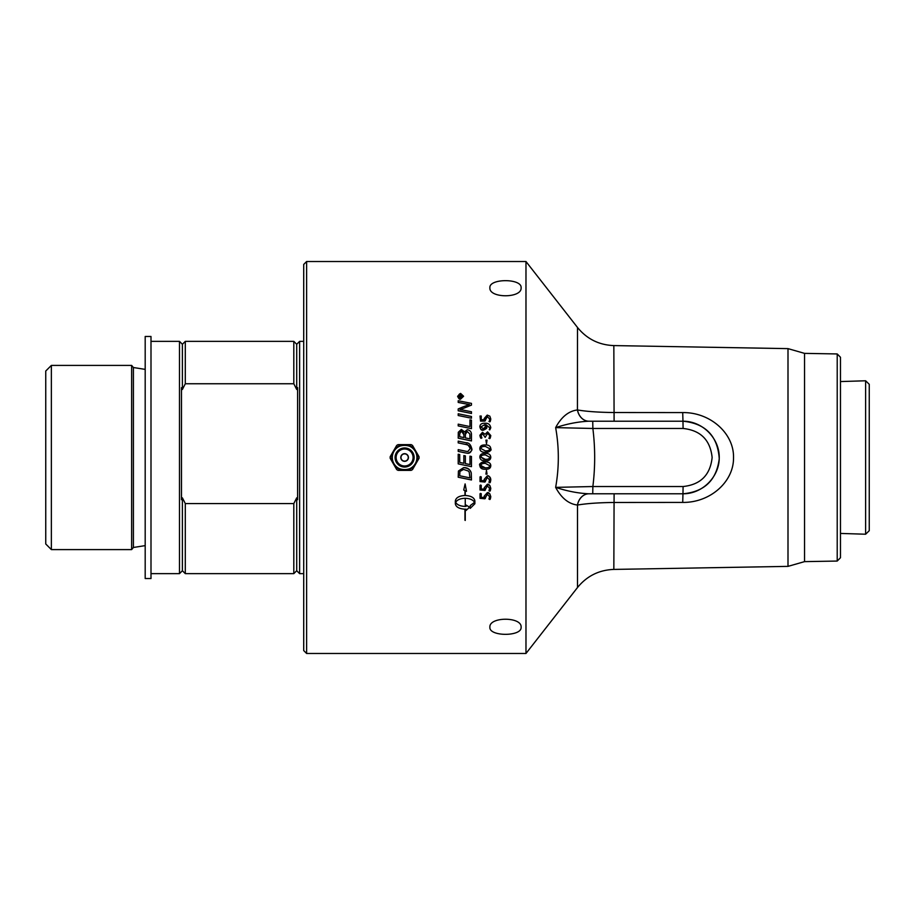 <?xml version="1.0" encoding="UTF-8"?>
<svg xmlns="http://www.w3.org/2000/svg" width="915" height="915" viewBox="0 0 915 915"><rect width="100%" height="100%" fill="white"/><g stroke="black" fill="none" stroke-linecap="round" stroke-linejoin="round"><path stroke-width="1.37" d="M465.358 463.608A4709.322 154.841 11.8 0 0 469.967 464.568L469.967 456.173L471.465 456.494L471.465 466.65A4687.419 181.65 -168.2 0 1 458.209 463.882L458.209 454.24L459.719 454.561L459.719 462.418A4628.573 123.765 11.9 0 0 463.848 463.287L463.848 455.579L465.358 455.887L465.358 463.608A4711.324 154.91 11.8 0 0 469.967 464.557M525.976 261.518L525.976 653.482L306.616 653.482L306.616 261.518L525.976 261.518L577.491 327.456L577.434 409.954C568.627 411.041 561.364 416.931 555.645 427.625C559.202 447.538 559.202 467.462 555.645 487.375C561.364 498.069 568.627 503.959 577.434 505.046L577.491 505.046C586.538 503.502 598.662 502.644 613.839 502.472L682.716 502.415C710.086 502.804 733.853 481.862 733.521 457.717C734.127 433.344 710.189 412.185 682.716 412.585L613.839 412.528C598.65 412.356 586.538 411.498 577.491 409.954A14.514 11.746 -90 0 0 588.928 421.209L614.102 421.209L613.839 345.584C599.005 345.012 586.881 338.973 577.491 327.456M479.883 457.5L479.86 457.02C479.918 454.492 481.736 453.302 485.293 453.463C488.736 453.302 490.566 454.561 490.772 457.237L490.772 457.237C490.703 459.753 488.896 460.931 485.339 460.783C481.896 460.92 480.066 459.673 479.86 457.02L479.883 457.5M489.891 287.779C488.942 278.297 522.065 278.297 521.104 287.779C522.065 298.427 488.942 298.427 489.891 287.779M471.465 405.116L471.465 405.093A1309.068 313.09 156.5 0 0 463.813 408.193L459.993 409.588L463.379 410.149A4745.648 1102.895 12.1 0 1 471.465 411.773L471.465 413.466A4689.409 1062.624 -167.9 0 0 458.209 410.789L458.209 408.936A1212.386 280.894 -24.4 0 1 463.184 406.832L469.464 404.544L465.987 403.973A4734.873 1284.454 -167.8 0 0 458.209 402.428L458.209 400.736A4753.711 1316.159 12.2 0 1 471.465 403.378L471.465 405.093A1309.491 313.216 156.5 0 0 463.813 408.216L459.993 409.611M471.465 428.632L471.465 428.655A4689.409 707.81 -168.1 0 0 458.209 425.91L458.209 424.16A4683.073 751.284 12 0 1 469.967 426.573L469.967 419.871L471.465 420.157L471.465 428.632A4687.419 707.501 -168.1 0 0 458.209 425.898M471.694 448.499L471.694 448.499C472.54 450.111 471.259 451.713 467.84 453.291L465.449 452.925A4721.434 125.744 -168.2 0 0 458.209 451.415L458.209 449.631A4704.85 164.814 11.8 0 1 466.353 451.335L467.862 451.53L470.23 448.579C468.503 444.999 466.936 443.615 465.506 444.427A4676.508 323.258 -168.2 0 0 458.209 442.894L458.209 441.122A4676.679 363.518 11.9 0 1 465.987 442.746C468.846 442.631 470.745 444.541 471.694 448.499C471.522 451.644 470.241 453.245 467.84 453.291L465.449 452.925A4719.433 125.687 -168.2 0 0 458.209 451.415L458.209 451.415M490.772 418.967L490.772 418.956C490.463 421.38 490.04 422.272 489.514 421.655L489.605 419.001L487.34 416.565L484.87 421.106L480.547 421.129L480.02 416.062L481.244 416.028L481.244 419.733L484.229 419.733L484.161 418.521L487.215 415.09L489.834 416.165L490.772 418.956C490.463 421.358 490.04 422.261 489.514 421.643L488.953 421.403M485.385 420.694L480.547 421.106L480.02 416.039M490.772 427.774L489.788 429.901L489.628 427.671L485.876 424.686L486.517 427.076C487.478 427.82 486.425 428.849 483.372 430.187C481.622 430.713 480.455 429.547 479.86 426.676C480.066 424.24 481.748 423.119 484.893 423.29C488.233 422.97 490.188 424.457 490.772 427.762L489.239 429.661M489.628 427.682L485.876 424.697M487.043 440.138L486.483 443.832L485.922 440.138L487.043 440.126L486.483 443.832L485.922 440.126M490.772 448.75C491.847 450.317 490.04 451.507 485.339 452.296C481.759 452.307 479.929 451.061 479.86 448.533C479.918 446.005 481.736 444.816 485.293 444.976C488.736 444.827 490.566 446.074 490.772 448.75C490.703 451.267 488.896 452.445 485.339 452.296C481.896 452.433 480.066 451.175 479.86 448.522M489.605 435.517L487.718 433.275L485.179 437.381L482.651 433.836L481.016 435.563L481.919 437.93L481.359 438.159C480.901 438.788 480.398 437.828 479.86 435.288L482.468 432.338L485.064 434.316L487.581 431.857L490.772 435.551C490.383 438.125 489.902 439.097 489.296 438.457L489.605 435.517L487.718 433.287L485.179 437.393L482.651 433.847L481.016 435.574M471.465 440.927L471.465 440.916A4689.409 420.557 -168.2 0 0 458.209 438.171L458.301 432.246L461.366 429.41L464.557 431.846L467.279 429.707C469.978 430.233 471.385 431.8 471.465 434.373L471.465 440.916A4687.419 420.362 -168.2 0 0 458.209 438.159L458.209 438.159M471.465 418.235L471.465 418.212A4689.409 951.543 -167.9 0 0 458.209 415.524L458.209 413.774A4687.419 991.586 12.1 0 1 471.465 416.485L471.465 418.212A4687.419 951.12 -167.9 0 0 458.209 415.501L458.209 415.501M463.585 396.275L460.6 399.089C459.742 399.775 458.747 398.826 457.614 396.275L460.6 393.416L463.585 396.241L460.6 399.123L457.614 396.241M837.214 561.055L840.473 557.738L840.473 357.262L837.214 353.945L837.214 561.055L804.548 561.627L787.998 566.374L613.839 569.416L614.102 493.791L588.928 493.791A14.514 11.746 -90 0 0 577.491 505.046L577.491 587.544L525.976 653.482M460.439 396.996L459.467 396.996L459.959 395.657L460.439 396.996L459.959 395.68L459.467 396.996M462.258 396.996L459.044 397.499L459.044 396.447L459.913 395.131L460.817 396.012L462.258 394.925L460.885 396.71L462.258 396.996M462.258 397.522L459.044 397.499M462.258 395.532L460.885 396.996M458.106 396.241L460.6 393.885C459.845 393.393 459.01 394.171 458.106 396.275L460.6 398.62L463.093 396.241L460.6 393.907L463.093 396.241M463.882 437.587A4589.091 466.078 -168 0 0 459.719 436.707L459.719 433.767C459.993 431.525 460.577 430.622 461.469 431.045C462.624 430.347 463.425 431.583 463.882 434.774L463.882 437.587L463.882 434.785L461.469 431.057L459.719 433.779L459.719 436.707M469.967 438.845A4745.396 453.348 -168.2 0 0 465.38 437.896L465.38 434.385C464.866 433.161 465.506 432.2 467.291 431.503L469.887 434.053L469.967 438.845L469.887 434.065L467.291 431.514L465.38 434.396L465.38 437.896M459.719 462.418A4626.606 123.708 11.9 0 0 463.848 463.287M459.719 475.766L459.925 471.431L463.55 469.429L468.148 470.951L469.223 472.106L469.967 477.893A4677.457 451.381 -168.1 0 1 459.719 475.766A4679.447 451.575 11.9 0 0 469.967 477.882M458.209 477.207L458.426 471.031L463.631 467.634C467.542 467.508 470.081 469.315 471.259 473.021L471.465 479.963A4687.419 493.551 -168.1 0 1 458.209 477.218L458.426 471.042L463.631 467.634C468.045 468.125 470.584 469.921 471.259 473.032L471.465 479.952M481.919 437.93L481.359 438.159C480.901 438.777 480.398 437.816 479.86 435.288L479.86 435.288M490.772 435.563L490.772 435.551C490.383 438.125 489.902 439.086 489.296 438.445L488.782 438.216M485.922 474.107L486.483 470.413L487.043 474.107L485.922 474.107L486.483 470.413L487.043 474.107M484.161 487.855L487.215 484.39L489.834 485.465L490.772 488.29C490.463 490.715 490.04 491.607 489.514 490.989L489.605 488.335L487.34 485.854L484.87 490.463L480.02 489.971L480.02 485.35L481.244 485.339L481.244 489.068L484.229 489.068L484.161 487.855L487.215 484.378C488.53 483.646 489.719 484.939 490.772 488.278L490.772 488.29M480.02 489.96L480.627 485.03L481.244 489.056L484.218 489.056M485.385 490.017L485.282 488.507M488.953 490.737L489.605 488.324M464.957 506.418C460.234 506.224 457.145 504.874 455.659 502.358C457.145 504.851 460.234 506.201 464.957 506.395L464.957 506.418M455.659 502.358C457.134 499.842 460.234 498.481 464.957 498.286M465.255 520.441L464.957 509.175C459.101 508.82 455.899 507.013 455.338 503.753L455.338 500.963C455.899 497.68 459.101 495.85 464.957 495.484L464.957 490.623L463.722 490.074L465.106 483.932L466.49 491.309L465.255 490.76L465.255 495.484C471.111 495.85 474.325 497.68 474.885 500.963L474.885 503.753L470.207 508.385L470.207 505.618L474.553 502.358C473.078 499.842 469.978 498.481 465.255 498.286L465.255 506.418A16.973 16.436 180 0 0 466.078 506.395L466.078 505.08L469.578 507.196L466.078 510.456L466.078 509.152A16.973 16.367 0 0 1 465.255 509.175L465.255 520.441M466.078 510.421L466.078 509.152M469.578 507.173L466.078 505.08M465.255 498.286L465.255 506.395A16.973 16.447 180 0 0 466.078 506.372M470.207 505.595L474.553 502.335M465.255 490.76L465.255 495.461C471.111 495.839 474.325 497.657 474.885 500.951L474.885 503.73M466.49 491.298L465.106 483.921L463.722 490.074M455.338 503.73L455.338 500.963C455.899 497.669 459.101 495.839 464.957 495.461L464.957 490.623M464.957 520.28L464.957 509.175M484.161 496.216L487.215 492.773L489.834 493.848L490.772 496.639C490.463 499.041 490.04 499.945 489.514 499.327L489.605 496.696L487.34 494.237L484.87 498.801L480.02 498.32L480.02 493.723L481.244 493.711L481.244 497.417L484.229 497.417L484.161 496.216L487.215 492.75C488.53 492.03 489.719 493.322 490.772 496.628L490.772 496.639M480.02 498.298L480.627 493.402L481.244 497.394L484.218 497.394M485.282 496.856L485.385 498.378M488.953 499.064L489.605 496.673M484.161 479.437L487.215 475.949C489.525 476.097 490.715 477.401 490.772 479.872C490.463 482.308 490.04 483.223 489.514 482.594L489.605 479.929L487.34 477.436L484.87 482.056L480.02 481.576L480.02 476.921L481.244 476.909L481.244 480.661L484.229 480.661L484.161 479.426L487.215 475.937C488.53 475.205 489.719 476.509 490.772 479.86L490.772 479.872M480.02 481.565L480.627 476.601L481.244 480.65L484.229 480.65M485.385 481.622L485.282 480.101M489.605 479.918L488.953 482.354M485.385 463.39L489.605 465.632C489.731 467.142 488.278 467.874 485.247 467.828L481.016 465.586C480.901 464.077 482.354 463.345 485.385 463.39M481.016 465.586C481.976 466.067 478.968 467.279 485.247 467.828C488.278 467.874 489.731 467.142 489.605 465.632M479.86 465.506C479.918 462.979 481.736 461.789 485.293 461.949C488.736 461.8 490.566 463.059 490.772 465.724C490.703 468.24 488.896 469.418 485.339 469.269C481.896 469.406 480.066 468.16 479.86 465.506C478.774 463.928 480.581 462.738 485.293 461.949C488.942 461.949 490.76 463.207 490.772 465.724M485.385 454.892L489.605 457.145L485.385 454.904C482.354 454.858 480.901 455.59 481.016 457.1L481.016 457.1C480.901 455.579 482.354 454.847 485.385 454.892M483.989 459.296L485.247 459.341L481.016 457.1L483.795 459.273M489.605 457.157L489.605 457.145C489.731 458.655 488.278 459.387 485.247 459.341C488.278 459.387 489.731 458.655 489.605 457.145L489.582 457.5M489.605 448.659C489.731 450.169 488.278 450.901 485.247 450.855L481.016 448.602C480.901 447.092 482.354 446.36 485.385 446.417L489.605 448.659L485.385 446.417C482.354 446.371 480.901 447.103 481.016 448.613M484.744 424.72L485.419 426.848L484.744 424.72L480.981 426.802L484.744 424.697M485.419 426.848L483.269 428.769L480.981 426.79M486.517 427.088L483.372 430.176L480.913 429.341L479.86 426.665M484.229 419.733L484.161 418.521M481.244 416.028L481.244 419.733M489.605 419.001L487.34 416.542L485.282 419.184M470.23 448.579C470.47 446.463 468.892 445.079 465.506 444.416A4674.518 323.121 -168.2 0 0 458.209 442.894L458.209 442.894M469.967 426.573L469.967 419.848M469.464 404.544L465.987 403.95A4732.86 1283.882 -167.8 0 0 458.209 402.394M471.465 413.477L471.465 413.466A4687.419 1062.155 -167.9 0 0 458.209 410.766L458.209 410.766M521.104 627.221C522.065 636.703 488.942 636.703 489.891 627.221C488.942 616.573 522.065 616.573 521.104 627.221M306.616 261.518L303.711 264.424L303.711 650.576L306.616 653.482M592.737 493.791L682.967 493.791C702.388 493.94 719.407 476.921 719.259 457.5C719.407 438.079 702.388 421.06 682.967 421.209C705.557 423.473 717.646 435.963 719.247 458.667C716.594 480.112 704.504 491.812 682.967 493.791L683.093 486.528L592.863 486.528L592.737 493.791L588.871 493.791A14.514 11.735 -90 0 0 577.434 505.046M837.214 353.945L804.548 353.373L787.998 348.626L787.998 566.374M804.548 353.373L804.548 561.627M588.871 493.791C578.257 493.311 567.174 491.172 555.645 487.375L592.863 486.528C595.276 467.176 595.276 447.824 592.863 428.472L683.093 428.472C700.604 430.325 710.28 440.001 712.133 457.5C710.28 474.999 700.604 484.675 683.093 486.528M577.434 409.954A14.514 11.735 -90 0 0 588.871 421.209C578.257 421.689 567.174 423.828 555.645 427.625L592.863 428.472L592.737 421.209L588.871 421.209M682.716 412.585L682.967 421.209L592.737 421.209M150.998 457.5L150.998 578.532L145.188 578.532L145.188 336.468L150.998 336.468L150.998 457.5M51.366 365.405L45.75 371.021L45.75 543.979L51.366 549.595L131.634 549.595L131.634 365.405L51.366 365.405L51.366 549.595M297.615 387.64L297.615 499.682A206.333 204.308 180 0 1 296.712 497.84L293.807 503.57L185.299 503.57L182.394 497.84A206.333 204.308 180 0 1 181.479 499.682L181.479 387.64A206.333 204.308 180 0 1 182.394 389.481L185.299 383.751L293.807 383.751L296.712 389.481A206.333 204.308 180 0 1 297.615 387.64M296.712 389.481L296.712 344.269L299.617 341.364L299.617 573.636L303.711 573.636M296.712 497.84L296.712 570.731L299.617 573.636M296.712 344.269L293.807 341.364L293.807 383.751M182.394 389.481L182.394 344.269L185.299 341.364L185.299 383.751M150.998 341.364L179.489 341.364L179.489 573.636L150.998 573.636M182.394 497.84L182.394 570.731L179.489 573.636M185.299 503.57L185.299 573.636L293.807 573.636L293.807 503.57M408.25 457.5A3.637 3.637 0 0 1 404.613 461.137A3.637 3.637 0 0 1 400.964 457.5A3.637 3.637 0 0 1 404.613 453.863A3.637 3.637 0 0 1 408.25 457.5M404.613 453.863A3.637 3.637 0 0 1 408.25 457.5A3.637 3.637 0 0 1 404.613 461.137M412.505 469.601L411.144 470.379L405.151 470.379A12.89 12.89 0 0 0 415.49 464.408L412.505 469.601M415.501 464.397L415.158 464.992M416.371 462.899L416.028 463.493M419.036 458.289L416.039 463.47A12.89 12.89 0 0 0 416.039 451.53L419.036 456.711L419.036 458.289M415.49 464.408L416.039 463.47M411.144 444.621L412.505 445.399L415.49 450.592A12.89 12.89 0 0 0 405.151 444.621L411.144 444.621M405.128 444.621L405.814 444.621M403.401 444.621L404.087 444.621A12.89 12.89 0 0 0 393.725 450.592L396.721 445.399L398.082 444.621L405.151 444.621M390.179 458.289L390.179 456.711L393.175 451.53A12.89 12.89 0 0 0 393.175 463.47L390.179 458.289M393.187 463.493L392.844 462.899M394.056 464.992L393.713 464.397A12.89 12.89 0 0 0 404.064 470.379L398.082 470.379L396.721 469.601L393.175 463.47M405.814 470.379L405.128 470.379M405.151 470.379L403.401 470.379M392.844 452.101L393.187 451.507M393.175 451.53L394.056 450.008M415.158 450.008L415.501 450.603M416.028 451.507L416.371 452.101M416.039 451.53L415.49 450.592M865.624 380.777L865.624 534.223L869.25 530.7L869.25 384.3L865.624 380.777L840.473 381.566M682.716 502.415L682.967 493.791M682.967 421.209L683.093 428.472M131.634 365.405L133.407 367.521L133.407 547.479L131.634 549.595M404.613 453.68A3.82 3.82 0 0 0 400.793 457.5A3.82 3.82 0 0 0 404.613 461.32A3.82 3.82 0 0 0 408.433 457.5A3.82 3.82 0 0 0 404.613 453.68M404.613 449.013A8.487 8.487 0 0 1 413.088 457.5A8.487 8.487 0 0 1 404.613 465.987A8.487 8.487 0 0 1 396.126 457.5A8.487 8.487 0 0 1 404.613 449.013M404.613 447.961A9.539 9.539 0 0 0 395.074 457.5A9.539 9.539 0 0 0 404.613 467.039A9.539 9.539 0 0 0 414.14 457.5A9.539 9.539 0 0 0 404.613 447.961M404.613 445.182A12.318 12.318 0 0 1 416.92 457.5A12.318 12.318 0 0 1 404.613 469.818A12.318 12.318 0 0 1 392.295 457.5A12.318 12.318 0 0 1 404.613 445.182M787.998 348.626L613.839 345.584M577.491 587.544C586.881 576.027 598.993 569.988 613.839 569.416M185.299 341.364L293.807 341.364M133.407 547.479L145.188 545.626M133.407 367.521L145.188 369.374M182.394 344.269L179.489 341.364M182.394 570.731L185.299 573.636M296.712 570.731L293.807 573.636M299.617 341.364L303.711 341.364M417.103 457.5C417.858 473.867 390.842 473.444 392.123 457.111C391.837 441.224 417.881 441.636 417.103 457.5M840.473 533.434L865.624 534.223"/></g></svg>
